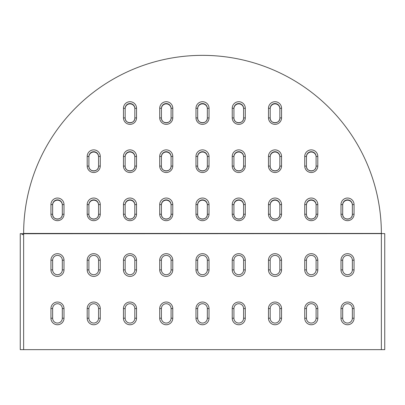 <?xml version="1.0" encoding="UTF-8"?>
<svg xmlns="http://www.w3.org/2000/svg" width="405" height="405" viewBox="0 0 405 405"><rect width="100%" height="100%" fill="white"/><g stroke="black" fill="none" stroke-linecap="round" stroke-linejoin="round"><path stroke-width="0.61" d="M125.165 118.002L125.165 108.687A4.835 4.814 -0 0 1 130 103.872A4.835 4.814 -0 0 1 134.835 108.687L134.835 118.002L136.525 117.855L136.525 108.221A6.526 6.5 -0 0 0 130 101.721A6.526 6.5 -0 0 0 123.474 108.221L123.474 117.855L125.165 118.002C124.856 124.203 135.138 124.203 134.835 118.002A4.835 4.814 180 0 1 130 122.816A4.835 4.814 180 0 1 125.165 118.002M23.657 232.738L23.657 234.576L21.966 234.576L21.966 233.624L23.632 233.624L23.632 349.647L20.25 349.647L20.25 233.624L21.966 233.624M23.637 232.591A178.868 178.185 180 0 1 202.925 55.353A178.868 178.185 180 0 1 381.368 233.437L381.343 233.548M268.5 117.855L270.191 118.002L270.191 108.373L268.5 108.221L268.5 117.855A6.526 6.5 -0 0 0 275.025 124.355A6.526 6.5 -0 0 0 281.551 117.855L281.551 108.221A6.526 6.5 -0 0 0 275.025 101.721A6.526 6.5 -0 0 0 268.5 108.221M270.191 108.373A4.835 4.814 180 0 1 275.025 103.553A4.835 4.814 180 0 1 279.86 108.373L279.86 118.002L281.551 117.855M281.551 108.221L279.86 108.373L279.86 108.687A4.835 4.814 -0 0 0 275.025 103.872A4.835 4.814 -0 0 0 270.191 108.687M159.727 117.855L161.423 118.002L161.423 108.373L159.727 108.221L159.727 117.855A6.526 6.5 -0 0 0 166.258 124.355A6.526 6.5 -0 0 0 172.783 117.855L172.783 108.221A6.526 6.5 -0 0 0 166.258 101.721A6.526 6.5 -0 0 0 159.727 108.221M161.423 108.373A4.835 4.814 180 0 1 166.258 103.553A4.835 4.814 180 0 1 171.087 108.373L171.087 118.002L172.783 117.855M171.087 108.687A4.835 4.814 -0 0 0 166.258 103.872A4.835 4.814 -0 0 0 161.423 108.687M232.242 117.855L233.933 118.002L233.933 108.373L232.242 108.221L232.242 117.855A6.526 6.5 -0 0 0 238.768 124.355A6.526 6.5 -0 0 0 245.293 117.855L245.293 108.221A6.526 6.5 -0 0 0 238.768 101.721A6.526 6.5 -0 0 0 232.242 108.221M233.933 108.373A4.835 4.814 180 0 1 238.768 103.553A4.835 4.814 180 0 1 243.602 108.373L243.602 118.002L245.293 117.855M245.293 108.221L243.602 108.373L243.602 108.687A4.835 4.814 -0 0 0 238.768 103.872A4.835 4.814 -0 0 0 233.933 108.687M195.985 117.855L197.675 118.002L197.675 108.373L195.985 108.221L195.985 117.855A6.526 6.5 -0 0 0 202.51 124.355A6.526 6.5 -0 0 0 209.041 117.855L209.041 108.221A6.526 6.5 -0 0 0 202.51 101.721A6.526 6.5 -0 0 0 195.985 108.221M197.675 108.373A4.835 4.814 180 0 1 202.51 103.553A4.835 4.814 180 0 1 207.345 108.373L207.345 118.002L209.041 117.855M207.345 108.687A4.835 4.814 -0 0 0 202.51 103.872A4.835 4.814 -0 0 0 197.675 108.687M87.202 166.015L88.897 166.161L88.897 156.527L87.202 156.381L87.202 166.015A6.526 6.5 -0 0 0 93.732 172.515A6.526 6.5 -0 0 0 100.258 166.015L100.258 156.381A6.526 6.5 -0 0 0 93.732 149.88A6.526 6.5 -0 0 0 87.202 156.381M88.897 156.527A4.835 4.814 180 0 1 93.732 151.713A4.835 4.814 180 0 1 98.562 156.527L98.562 166.161L100.258 166.015M100.258 156.381L98.562 156.527L98.562 156.846A4.835 4.814 -0 0 0 93.732 152.027A4.835 4.814 -0 0 0 88.897 156.846M304.742 166.015L306.438 166.161L306.438 156.846A4.835 4.814 -0 0 1 311.268 152.027A4.835 4.814 -0 0 1 316.102 156.846L316.102 166.161L317.798 166.015L317.798 156.381A6.526 6.5 -0 0 0 311.268 149.88A6.526 6.5 -0 0 0 304.742 156.381L304.742 166.015A6.526 6.5 -0 0 0 311.268 172.515A6.526 6.5 -0 0 0 317.798 166.015M123.459 166.015L125.15 166.161L125.15 156.846A4.835 4.814 -0 0 1 129.985 152.027A4.835 4.814 -0 0 1 134.819 156.846L134.819 166.161L136.515 166.015L136.515 156.381A6.526 6.5 -0 0 0 129.985 149.88A6.526 6.5 -0 0 0 123.459 156.381L123.459 166.015A6.526 6.5 -0 0 0 129.985 172.515A6.526 6.5 -0 0 0 136.515 166.015M268.485 166.015L270.181 166.161L270.181 156.846A4.835 4.814 -0 0 1 275.015 152.027A4.835 4.814 -0 0 1 279.85 156.846L279.85 166.161L281.541 166.015L281.541 156.381A6.526 6.5 -0 0 0 275.015 149.88A6.526 6.5 -0 0 0 268.485 156.381L268.485 166.015A6.526 6.5 -0 0 0 275.015 172.515A6.526 6.5 -0 0 0 281.541 166.015M159.717 166.015A6.526 6.5 -0 0 0 166.242 172.515A6.526 6.5 -0 0 0 172.768 166.015L172.768 156.381A6.526 6.5 -0 0 0 166.242 149.88A6.526 6.5 -0 0 0 159.717 156.381L159.717 166.015L161.408 166.161L161.408 156.846A4.835 4.814 -0 0 1 166.242 152.027A4.835 4.814 -0 0 1 171.077 156.846M159.717 156.381L161.408 156.527A4.835 4.814 180 0 1 166.242 151.713A4.835 4.814 180 0 1 171.077 156.527L171.077 166.161L172.768 166.015M232.232 166.015L233.923 166.161L233.923 156.527L232.232 156.381L232.232 166.015A6.526 6.5 -0 0 0 238.758 172.515A6.526 6.5 -0 0 0 245.283 166.015L245.283 156.381A6.526 6.5 -0 0 0 238.758 149.88A6.526 6.5 -0 0 0 232.232 156.381M233.923 156.527A4.835 4.814 180 0 1 238.758 151.713A4.835 4.814 180 0 1 243.592 156.527L243.592 166.161L245.283 166.015M243.592 156.846A4.835 4.814 -0 0 0 238.758 152.027A4.835 4.814 -0 0 0 233.923 156.846M195.974 166.015L197.665 166.161L197.665 156.527L195.974 156.381L195.974 166.015A6.526 6.5 -0 0 0 202.5 172.515A6.526 6.5 -0 0 0 209.026 166.015L209.026 156.381A6.526 6.5 -0 0 0 202.5 149.88A6.526 6.5 -0 0 0 195.974 156.381M197.665 156.527A4.835 4.814 180 0 1 202.5 151.713A4.835 4.814 180 0 1 207.335 156.527L207.335 166.161L209.026 166.015M207.335 156.846A4.835 4.814 -0 0 0 202.5 152.027A4.835 4.814 -0 0 0 197.665 156.846M50.949 214.169L52.64 214.321L52.64 205.001A4.835 4.814 -0 0 1 57.475 200.186A4.835 4.814 -0 0 1 62.309 205.001L62.309 214.321L64 214.169L64 204.54A6.526 6.5 -0 0 0 57.475 198.04A6.526 6.5 -0 0 0 50.949 204.54L50.949 214.169A6.526 6.5 -0 0 0 57.475 220.674A6.526 6.5 -0 0 0 64 214.169M341 214.169A6.526 6.5 -0 0 0 347.525 220.674A6.526 6.5 -0 0 0 354.051 214.169L354.051 204.54A6.526 6.5 -0 0 0 347.525 198.04A6.526 6.5 -0 0 0 341 204.54L341 214.169L342.691 214.321L342.691 205.001A4.835 4.814 -0 0 1 347.525 200.186A4.835 4.814 -0 0 1 352.36 205.001M341 204.54L342.691 204.687A4.835 4.814 180 0 1 347.525 199.873A4.835 4.814 180 0 1 352.36 204.687L352.36 214.321L354.051 214.169M87.202 214.169L88.897 214.321L88.897 204.687L87.202 204.54L87.202 214.169A6.526 6.5 -0 0 0 93.732 220.674A6.526 6.5 -0 0 0 100.258 214.169L100.258 204.54A6.526 6.5 -0 0 0 93.732 198.04A6.526 6.5 -0 0 0 87.202 204.54M88.897 204.687A4.835 4.814 180 0 1 93.732 199.873A4.835 4.814 180 0 1 98.562 204.687L98.562 214.321L100.258 214.169M100.258 204.54L98.562 204.687L98.562 205.001A4.835 4.814 -0 0 0 93.732 200.186A4.835 4.814 -0 0 0 88.897 205.001M304.742 214.169L306.438 214.321L306.438 205.001A4.835 4.814 -0 0 1 311.268 200.186A4.835 4.814 -0 0 1 316.102 205.001L316.102 214.321L317.798 214.169L317.798 204.54A6.526 6.5 -0 0 0 311.268 198.04A6.526 6.5 -0 0 0 304.742 204.54L304.742 214.169A6.526 6.5 -0 0 0 311.268 220.674A6.526 6.5 -0 0 0 317.798 214.169M123.459 214.169A6.526 6.5 -0 0 0 129.985 220.674A6.526 6.5 -0 0 0 136.515 214.169L136.515 204.54A6.526 6.5 -0 0 0 129.985 198.04A6.526 6.5 -0 0 0 123.459 204.54L123.459 214.169L125.15 214.321L125.15 205.001A4.835 4.814 -0 0 1 129.985 200.186A4.835 4.814 -0 0 1 134.819 205.001M123.459 204.54L125.15 204.687A4.835 4.814 180 0 1 129.985 199.873A4.835 4.814 180 0 1 134.819 204.687L134.819 214.321L136.515 214.169M268.485 214.169L270.181 214.321L270.181 204.687L268.485 204.54L268.485 214.169A6.526 6.5 -0 0 0 275.015 220.674A6.526 6.5 -0 0 0 281.541 214.169L281.541 204.54A6.526 6.5 -0 0 0 275.015 198.04A6.526 6.5 -0 0 0 268.485 204.54M270.181 204.687A4.835 4.814 180 0 1 275.015 199.873A4.835 4.814 180 0 1 279.85 204.687L279.85 214.321L281.541 214.169M279.85 205.001A4.835 4.814 -0 0 0 275.015 200.186A4.835 4.814 -0 0 0 270.181 205.001M159.717 214.169L161.408 214.321L161.408 205.001A4.835 4.814 -0 0 1 166.242 200.186A4.835 4.814 -0 0 1 171.077 205.001L171.077 214.321L172.768 214.169L172.768 204.54A6.526 6.5 -0 0 0 166.242 198.04A6.526 6.5 -0 0 0 159.717 204.54L159.717 214.169A6.526 6.5 -0 0 0 166.242 220.674A6.526 6.5 -0 0 0 172.768 214.169L172.768 205.001M232.232 214.169L233.923 214.321L233.923 205.001A4.835 4.814 -0 0 1 238.758 200.186A4.835 4.814 -0 0 1 243.592 205.001L243.592 214.321L245.283 214.169L245.283 204.54A6.526 6.5 -0 0 0 238.758 198.04A6.526 6.5 -0 0 0 232.232 204.54L232.232 214.169A6.526 6.5 -0 0 0 238.758 220.674A6.526 6.5 -0 0 0 245.283 214.169M195.974 214.169A6.526 6.5 -0 0 0 202.5 220.674A6.526 6.5 -0 0 0 209.026 214.169L209.026 204.54A6.526 6.5 -0 0 0 202.5 198.04A6.526 6.5 -0 0 0 195.974 204.54L195.974 214.169L197.665 214.321L197.665 205.001A4.835 4.814 -0 0 1 202.5 200.186A4.835 4.814 -0 0 1 207.335 205.001M195.974 204.54L197.665 204.687A4.835 4.814 180 0 1 202.5 199.873A4.835 4.814 180 0 1 207.335 204.687L207.335 214.321L209.026 214.169M342.691 269.882L342.691 260.212A4.835 4.835 0 0 1 347.525 255.378A4.835 4.835 0 0 1 352.36 260.212L352.36 269.882A4.835 4.835 0 0 1 347.525 274.717A4.835 4.835 0 0 1 342.691 269.882L341 269.882A6.526 6.526 0 0 0 347.525 276.407A6.526 6.526 0 0 0 354.051 269.882L354.051 260.212A6.526 6.526 0 0 0 347.525 253.687A6.526 6.526 0 0 0 341 260.212L341 269.882M381.368 233.548L384.75 233.624L384.75 349.647L23.632 349.647M52.64 269.882L52.64 260.212A4.835 4.835 0 0 1 57.475 255.378A4.835 4.835 0 0 1 62.309 260.212L62.309 269.882A4.835 4.835 0 0 1 57.475 274.717A4.835 4.835 0 0 1 52.64 269.882L50.949 269.882A6.526 6.526 0 0 0 57.475 276.407A6.526 6.526 0 0 0 64 269.882L64 260.212A6.526 6.526 0 0 0 57.475 253.687A6.526 6.526 0 0 0 50.949 260.212L50.949 269.882M306.438 269.882L306.438 260.212A4.835 4.835 0 0 1 311.268 255.378A4.835 4.835 0 0 1 316.102 260.212L316.102 269.882A4.835 4.835 0 0 1 311.268 274.717A4.835 4.835 0 0 1 306.438 269.882L304.742 269.882A6.526 6.526 0 0 0 311.268 276.407A6.526 6.526 0 0 0 317.798 269.882L317.798 260.212A6.526 6.526 0 0 0 311.268 253.687A6.526 6.526 0 0 0 304.742 260.212L304.742 269.882M88.897 269.882L88.897 260.212A4.835 4.835 0 0 1 93.732 255.378A4.835 4.835 0 0 1 98.562 260.212L98.562 269.882A4.835 4.835 0 0 1 93.732 274.717A4.835 4.835 0 0 1 88.897 269.882L87.202 269.882A6.526 6.526 0 0 0 93.732 276.407A6.526 6.526 0 0 0 100.258 269.882L100.258 260.212A6.526 6.526 0 0 0 93.732 253.687A6.526 6.526 0 0 0 87.202 260.212L87.202 269.882M270.181 269.882L270.181 260.212A4.835 4.835 0 0 1 275.015 255.378A4.835 4.835 0 0 1 279.85 260.212L279.85 269.882A4.835 4.835 0 0 1 275.015 274.717A4.835 4.835 0 0 1 270.181 269.882L268.485 269.882A6.526 6.526 0 0 0 275.015 276.407A6.526 6.526 0 0 0 281.541 269.882L281.541 260.212A6.526 6.526 0 0 0 275.015 253.687A6.526 6.526 0 0 0 268.485 260.212L268.485 269.882M125.15 269.882L125.15 260.212A4.835 4.835 0 0 1 129.985 255.378A4.835 4.835 0 0 1 134.819 260.212L134.819 269.882A4.835 4.835 0 0 1 129.985 274.717A4.835 4.835 0 0 1 125.15 269.882L123.459 269.882A6.526 6.526 0 0 0 129.985 276.407A6.526 6.526 0 0 0 136.515 269.882L136.515 260.212A6.526 6.526 0 0 0 129.985 253.687A6.526 6.526 0 0 0 123.459 260.212L123.459 269.882M233.923 269.882L233.923 260.212A4.835 4.835 0 0 1 238.758 255.378A4.835 4.835 0 0 1 243.592 260.212L243.592 269.882A4.835 4.835 0 0 1 238.758 274.717A4.835 4.835 0 0 1 233.923 269.882L232.232 269.882A6.526 6.526 0 0 0 238.758 276.407A6.526 6.526 0 0 0 245.283 269.882L245.283 260.212A6.526 6.526 0 0 0 238.758 253.687A6.526 6.526 0 0 0 232.232 260.212L232.232 269.882M161.408 269.882L161.408 260.212A4.835 4.835 0 0 1 166.242 255.378A4.835 4.835 0 0 1 171.077 260.212L171.077 269.882A4.835 4.835 0 0 1 166.242 274.717A4.835 4.835 0 0 1 161.408 269.882L159.717 269.882A6.526 6.526 0 0 0 166.242 276.407A6.526 6.526 0 0 0 172.768 269.882L172.768 260.212A6.526 6.526 0 0 0 166.242 253.687A6.526 6.526 0 0 0 159.717 260.212L159.717 269.882M197.665 269.882L197.665 260.212A4.835 4.835 0 0 1 202.5 255.378A4.835 4.835 0 0 1 207.335 260.212L207.335 269.882A4.835 4.835 0 0 1 202.5 274.717A4.835 4.835 0 0 1 197.665 269.882L195.974 269.882A6.526 6.526 0 0 0 202.5 276.407A6.526 6.526 0 0 0 209.026 269.882L209.026 260.212A6.526 6.526 0 0 0 202.5 253.687A6.526 6.526 0 0 0 195.974 260.212L195.974 269.882M342.691 318.224L342.691 308.554A4.835 4.835 0 0 1 347.525 303.72A4.835 4.835 0 0 1 352.36 308.554L352.36 318.224A4.835 4.835 0 0 1 347.525 323.058A4.835 4.835 0 0 1 342.691 318.224L341 318.224A6.526 6.526 0 0 0 347.525 324.749A6.526 6.526 0 0 0 354.051 318.224L354.051 308.554A6.526 6.526 0 0 0 347.525 302.029A6.526 6.526 0 0 0 341 308.554L341 318.224M52.64 318.224L52.64 308.554A4.835 4.835 0 0 1 57.475 303.72A4.835 4.835 0 0 1 62.309 308.554L62.309 318.224A4.835 4.835 0 0 1 57.475 323.058A4.835 4.835 0 0 1 52.64 318.224L50.949 318.224A6.526 6.526 0 0 0 57.475 324.749A6.526 6.526 0 0 0 64 318.224L64 308.554A6.526 6.526 0 0 0 57.475 302.029A6.526 6.526 0 0 0 50.949 308.554L50.949 318.224M306.438 318.224L306.438 308.554A4.835 4.835 0 0 1 311.268 303.72A4.835 4.835 0 0 1 316.102 308.554L316.102 318.224A4.835 4.835 0 0 1 311.268 323.058A4.835 4.835 0 0 1 306.438 318.224L304.742 318.224A6.526 6.526 0 0 0 311.268 324.749A6.526 6.526 0 0 0 317.798 318.224L317.798 308.554A6.526 6.526 0 0 0 311.268 302.029A6.526 6.526 0 0 0 304.742 308.554L304.742 318.224M88.897 318.224L88.897 308.554A4.835 4.835 0 0 1 93.732 303.72A4.835 4.835 0 0 1 98.562 308.554L98.562 318.224A4.835 4.835 0 0 1 93.732 323.058A4.835 4.835 0 0 1 88.897 318.224L87.202 318.224A6.526 6.526 0 0 0 93.732 324.749A6.526 6.526 0 0 0 100.258 318.224L100.258 308.554A6.526 6.526 0 0 0 93.732 302.029A6.526 6.526 0 0 0 87.202 308.554L87.202 318.224M270.181 318.224L270.181 308.554A4.835 4.835 0 0 1 275.015 303.72A4.835 4.835 0 0 1 279.85 308.554L279.85 318.224A4.835 4.835 0 0 1 275.015 323.058A4.835 4.835 0 0 1 270.181 318.224L268.485 318.224A6.526 6.526 0 0 0 275.015 324.749A6.526 6.526 0 0 0 281.541 318.224L281.541 308.554A6.526 6.526 0 0 0 275.015 302.029A6.526 6.526 0 0 0 268.485 308.554L268.485 318.224M125.15 318.224L125.15 308.554A4.835 4.835 0 0 1 129.985 303.72A4.835 4.835 0 0 1 134.819 308.554L134.819 318.224A4.835 4.835 0 0 1 129.985 323.058A4.835 4.835 0 0 1 125.15 318.224L123.459 318.224A6.526 6.526 0 0 0 129.985 324.749A6.526 6.526 0 0 0 136.515 318.224L136.515 308.554A6.526 6.526 0 0 0 129.985 302.029A6.526 6.526 0 0 0 123.459 308.554L123.459 318.224M233.923 318.224L233.923 308.554A4.835 4.835 0 0 1 238.758 303.72A4.835 4.835 0 0 1 243.592 308.554L243.592 318.224A4.835 4.835 0 0 1 238.758 323.058A4.835 4.835 0 0 1 233.923 318.224L232.232 318.224A6.526 6.526 0 0 0 238.758 324.749A6.526 6.526 0 0 0 245.283 318.224L245.283 308.554A6.526 6.526 0 0 0 238.758 302.029A6.526 6.526 0 0 0 232.232 308.554L232.232 318.224M161.408 318.224L161.408 308.554A4.835 4.835 0 0 1 166.242 303.72A4.835 4.835 0 0 1 171.077 308.554L171.077 318.224A4.835 4.835 0 0 1 166.242 323.058A4.835 4.835 0 0 1 161.408 318.224L159.717 318.224A6.526 6.526 0 0 0 166.242 324.749A6.526 6.526 0 0 0 172.768 318.224L172.768 308.554A6.526 6.526 0 0 0 166.242 302.029A6.526 6.526 0 0 0 159.717 308.554L159.717 318.224M197.665 318.224L197.665 308.554A4.835 4.835 0 0 1 202.5 303.72A4.835 4.835 0 0 1 207.335 308.554L207.335 318.224A4.835 4.835 0 0 1 202.5 323.058A4.835 4.835 0 0 1 197.665 318.224L195.974 318.224A6.526 6.526 0 0 0 202.5 324.749A6.526 6.526 0 0 0 209.026 318.224L209.026 308.554A6.526 6.526 0 0 0 202.5 302.029A6.526 6.526 0 0 0 195.974 308.554L195.974 318.224M23.657 233.731L381.368 233.624L381.368 349.647M20.25 349.647L20.25 337.557M384.75 233.624L384.75 245.708M136.525 108.221L134.835 108.373A4.835 4.814 180 0 0 130 103.553A4.835 4.814 180 0 0 125.165 108.373L123.474 108.221M123.474 117.855A6.526 6.5 -0 0 0 130 124.355A6.526 6.5 -0 0 0 136.525 117.855M23.657 233.437L381.368 233.437M279.86 118.002A4.835 4.814 180 0 1 275.025 122.816A4.835 4.814 180 0 1 270.191 118.002C269.887 124.203 280.164 124.203 279.86 118.002M171.087 108.373L172.783 108.221M171.087 118.002A4.835 4.814 180 0 1 166.258 122.816A4.835 4.814 180 0 1 161.423 118.002C161.114 124.203 171.396 124.203 171.087 118.002M243.602 118.002A4.835 4.814 180 0 1 238.768 122.816A4.835 4.814 180 0 1 233.933 118.002C233.629 124.203 243.911 124.203 243.602 118.002M207.345 108.373L209.041 108.221M207.345 118.002A4.835 4.814 180 0 1 202.51 122.816A4.835 4.814 180 0 1 197.675 118.002C197.372 124.203 207.654 124.203 207.345 118.002M98.562 166.161A4.835 4.814 180 0 1 93.732 170.976A4.835 4.814 180 0 1 88.897 166.161C88.589 172.363 98.871 172.363 98.562 166.161M317.798 156.381L316.102 156.527A4.835 4.814 180 0 0 311.268 151.713A4.835 4.814 180 0 0 306.438 156.527L304.742 156.381M316.102 166.161A4.835 4.814 180 0 1 311.268 170.976A4.835 4.814 180 0 1 306.438 166.161C306.129 172.363 316.411 172.363 316.102 166.161M136.515 156.381L134.819 156.527A4.835 4.814 180 0 0 129.985 151.713A4.835 4.814 180 0 0 125.15 156.527L123.459 156.381M134.819 166.161A4.835 4.814 180 0 1 129.985 170.976A4.835 4.814 180 0 1 125.15 166.161C124.846 172.363 135.128 172.363 134.819 166.161M281.541 156.381L279.85 156.527A4.835 4.814 180 0 0 275.015 151.713A4.835 4.814 180 0 0 270.181 156.527L268.485 156.381M279.85 166.161A4.835 4.814 180 0 1 275.015 170.976A4.835 4.814 180 0 1 270.181 166.161C269.872 172.363 280.154 172.363 279.85 166.161M171.077 156.527L172.768 156.381M171.077 166.161A4.835 4.814 180 0 1 166.242 170.976A4.835 4.814 180 0 1 161.408 166.161C161.104 172.363 171.386 172.363 171.077 166.161M243.592 156.527L245.283 156.381M243.592 166.161A4.835 4.814 180 0 1 238.758 170.976A4.835 4.814 180 0 1 233.923 166.161C233.614 172.363 243.896 172.363 243.592 166.161M207.335 156.527L209.026 156.381M207.335 166.161A4.835 4.814 180 0 1 202.5 170.976A4.835 4.814 180 0 1 197.665 166.161C197.362 172.363 207.638 172.363 207.335 166.161M64 204.54L62.309 204.687A4.835 4.814 180 0 0 57.475 199.873A4.835 4.814 180 0 0 52.64 204.687L50.949 204.54M62.309 214.321A4.835 4.814 180 0 1 57.475 219.135A4.835 4.814 180 0 1 52.64 214.321C52.331 220.523 62.613 220.523 62.309 214.321M352.36 204.687L354.051 204.54M352.36 214.321A4.835 4.814 180 0 1 347.525 219.135A4.835 4.814 180 0 1 342.691 214.321C342.387 220.523 352.669 220.523 352.36 214.321M98.562 214.321A4.835 4.814 180 0 1 93.732 219.135A4.835 4.814 180 0 1 88.897 214.321C88.589 220.523 98.871 220.523 98.562 214.321M317.798 204.54L316.102 204.687A4.835 4.814 180 0 0 311.268 199.873A4.835 4.814 180 0 0 306.438 204.687L304.742 204.54M316.102 214.321A4.835 4.814 180 0 1 311.268 219.135A4.835 4.814 180 0 1 306.438 214.321C306.129 220.523 316.411 220.523 316.102 214.321M134.819 204.687L136.515 204.54M134.819 214.321A4.835 4.814 180 0 1 129.985 219.135A4.835 4.814 180 0 1 125.15 214.321C124.846 220.523 135.128 220.523 134.819 214.321M279.85 204.687L281.541 204.54M279.85 214.321A4.835 4.814 180 0 1 275.015 219.135A4.835 4.814 180 0 1 270.181 214.321C269.872 220.523 280.154 220.523 279.85 214.321M172.768 204.54L171.077 204.687A4.835 4.814 180 0 0 166.242 199.873A4.835 4.814 180 0 0 161.408 204.687L159.717 204.54M171.077 214.321A4.835 4.814 180 0 1 166.242 219.135A4.835 4.814 180 0 1 161.408 214.321C161.104 220.523 171.386 220.523 171.077 214.321M245.283 204.54L243.592 204.687A4.835 4.814 180 0 0 238.758 199.873A4.835 4.814 180 0 0 233.923 204.687L232.232 204.54M243.592 214.321A4.835 4.814 180 0 1 238.758 219.135A4.835 4.814 180 0 1 233.923 214.321C233.614 220.523 243.896 220.523 243.592 214.321M207.335 204.687L209.026 204.54M207.335 214.321A4.835 4.814 180 0 1 202.5 219.135A4.835 4.814 180 0 1 197.665 214.321C197.362 220.523 207.638 220.523 207.335 214.321M342.691 260.212L341 260.212M352.36 260.212L354.051 260.212M352.36 269.882L354.051 269.882M52.64 260.212L50.949 260.212M62.309 260.212L64 260.212M62.309 269.882L64 269.882M306.438 260.212L304.742 260.212M316.102 260.212L317.798 260.212M316.102 269.882L317.798 269.882M88.897 260.212L87.202 260.212M98.562 260.212L100.258 260.212M98.562 269.882L100.258 269.882M270.181 260.212L268.485 260.212M279.85 260.212L281.541 260.212M279.85 269.882L281.541 269.882M125.15 260.212L123.459 260.212M134.819 260.212L136.515 260.212M134.819 269.882L136.515 269.882M233.923 260.212L232.232 260.212M243.592 260.212L245.283 260.212M243.592 269.882L245.283 269.882M161.408 260.212L159.717 260.212M171.077 260.212L172.768 260.212M171.077 269.882L172.768 269.882M197.665 260.212L195.974 260.212M207.335 260.212L209.026 260.212M207.335 269.882L209.026 269.882M342.691 308.554L341 308.554M352.36 308.554L354.051 308.554M352.36 318.224L354.051 318.224M52.64 308.554L50.949 308.554M62.309 308.554L64 308.554M62.309 318.224L64 318.224M306.438 308.554L304.742 308.554M316.102 308.554L317.798 308.554M316.102 318.224L317.798 318.224M88.897 308.554L87.202 308.554M98.562 308.554L100.258 308.554M98.562 318.224L100.258 318.224M270.181 308.554L268.485 308.554M279.85 308.554L281.541 308.554M279.85 318.224L281.541 318.224M125.15 308.554L123.459 308.554M134.819 308.554L136.515 308.554M134.819 318.224L136.515 318.224M233.923 308.554L232.232 308.554M243.592 308.554L245.283 308.554M243.592 318.224L245.283 318.224M161.408 308.554L159.717 308.554M171.077 308.554L172.768 308.554M171.077 318.224L172.768 318.224M197.665 308.554L195.974 308.554M207.335 308.554L209.026 308.554M207.335 318.224L209.026 318.224"/></g></svg>
